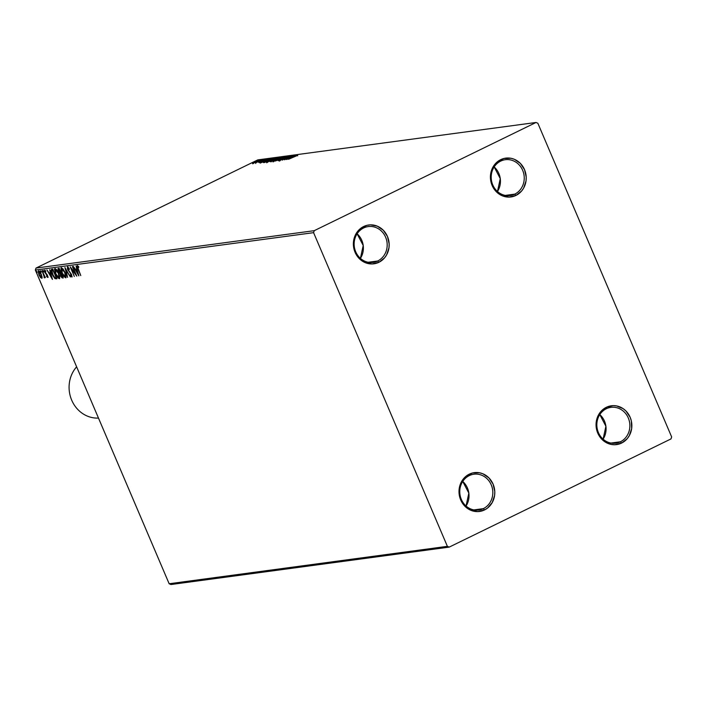 <?xml version="1.0" encoding="UTF-8"?>
<svg xmlns="http://www.w3.org/2000/svg" width="707" height="707" viewBox="0 0 707 707"><rect width="100%" height="100%" fill="white"/><g stroke="black" fill="none" stroke-linecap="round" stroke-linejoin="round"><path stroke-width="1.06" d="M514.758 194.133A18.073 16.5 82.3 0 0 522.667 170.334A18.073 16.5 82.3 0 0 500.671 161.116L500.697 159.658A19.584 17.869 -97.7 0 1 524.523 169.645A19.584 17.869 -97.7 0 1 515.96 195.432L514.758 194.133L505.284 195.406L514.758 194.133A18.073 16.5 -97.7 0 1 510.127 195.539A18.073 16.5 -97.7 0 1 491.895 182.424A18.073 16.5 -97.7 0 1 500.671 161.116A18.073 16.5 -97.7 0 1 505.311 159.711A18.073 16.5 -97.7 0 1 523.542 172.826A18.073 16.5 -97.7 0 1 514.758 194.133L515.96 195.432L509.173 197.094L502.27 195.777L499.098 194.054L493.928 188.787L492.125 185.446L490.95 181.805L490.623 174.178L492.982 167.064L495.077 164.042L497.684 161.541L504.003 158.456L510.984 158.28L514.387 159.305L520.37 163.397L524.523 169.645L526.211 177.086L526.035 180.912L523.666 188.027L521.572 191.04L515.96 195.432A19.584 17.869 -97.7 0 1 492.125 185.446A19.584 17.869 -97.7 0 1 500.697 159.658L500.671 161.116A18.073 16.5 82.3 0 0 492.761 184.916A18.073 16.5 82.3 0 0 514.758 194.133M497.472 191.509A18.073 16.5 82.3 0 0 494.166 166.94L500.273 178.624L497.472 191.509M377.706 260.998A18.073 16.5 82.3 0 0 385.615 237.19A18.073 16.5 82.3 0 0 363.619 227.981L363.645 226.523A19.584 17.869 -97.7 0 1 387.471 236.5A19.584 17.869 -97.7 0 1 378.899 262.288L377.706 260.998L368.232 262.27L377.706 260.998A18.073 16.5 -97.7 0 1 373.066 262.403A18.073 16.5 -97.7 0 1 354.843 249.288A18.073 16.5 -97.7 0 1 363.619 227.981A18.073 16.5 -97.7 0 1 368.25 226.576A18.073 16.5 -97.7 0 1 386.482 239.691A18.073 16.5 -97.7 0 1 377.706 260.998L378.899 262.288L372.121 263.95L365.21 262.642L362.046 260.91L359.227 258.55L355.073 252.311L353.385 244.861L353.562 241.034L355.93 233.92L358.025 230.906L360.632 228.405L366.951 225.321L370.424 224.853L377.326 226.169L383.318 230.261L387.471 236.5L389.159 243.95L388.974 247.768L386.614 254.882L384.52 257.905L378.899 262.288A19.584 17.869 -97.7 0 1 355.073 252.311A19.584 17.869 -97.7 0 1 363.645 226.523L363.619 227.981A18.073 16.5 82.3 0 0 355.709 251.78A18.073 16.5 82.3 0 0 377.706 260.998M360.411 258.373A18.073 16.5 82.3 0 0 357.115 233.796L363.212 245.488L360.411 258.373M483.332 508.642A18.073 16.5 82.3 0 0 491.241 484.843A18.073 16.5 82.3 0 0 469.254 475.625L469.271 474.167A19.584 17.869 -97.7 0 1 493.097 484.154A19.584 17.869 -97.7 0 1 484.534 509.941L483.332 508.642L473.858 509.915L483.332 508.642A18.073 16.5 -97.7 0 1 478.701 510.047A18.073 16.5 -97.7 0 1 460.469 496.933A18.073 16.5 -97.7 0 1 469.254 475.625A18.073 16.5 -97.7 0 1 473.884 474.22A18.073 16.5 -97.7 0 1 492.116 487.335A18.073 16.5 -97.7 0 1 483.332 508.642L484.534 509.941L477.755 511.603L470.844 510.286L467.672 508.563L462.502 503.296L460.708 499.955L459.523 496.314L459.197 488.687L461.556 481.573L463.659 478.551L466.258 476.05L472.576 472.965L479.558 472.789L482.961 473.814L488.944 477.905L493.097 484.154L494.785 491.595L494.608 495.421L492.24 502.536L487.547 508.05L484.534 509.941A19.584 17.869 -97.7 0 1 460.708 499.955A19.584 17.869 -97.7 0 1 469.271 474.167L469.254 475.625A18.073 16.5 82.3 0 0 461.344 499.425A18.073 16.5 82.3 0 0 483.332 508.642M466.046 506.026A18.073 16.5 82.3 0 0 462.74 481.449L468.847 493.132L466.046 506.026M620.393 441.787A18.073 16.5 82.3 0 0 628.302 417.978A18.073 16.5 82.3 0 0 606.306 408.761L606.332 407.303A19.584 17.869 -97.7 0 1 630.158 417.289A19.584 17.869 -97.7 0 1 621.586 443.077L620.393 441.787L610.919 443.059L620.393 441.787A18.073 16.5 -97.7 0 1 615.753 443.192A18.073 16.5 -97.7 0 1 597.53 430.068A18.073 16.5 -97.7 0 1 606.306 408.761A18.073 16.5 -97.7 0 1 610.936 407.356A18.073 16.5 -97.7 0 1 629.168 420.479A18.073 16.5 -97.7 0 1 620.393 441.787L621.586 443.077L614.807 444.738L611.299 444.456L604.732 441.698L601.913 439.339L597.76 433.091L596.072 425.649L596.248 421.823L598.617 414.709L600.711 411.695L606.332 407.303L613.11 405.641L616.61 405.933L623.185 408.681L626.004 411.05L630.158 417.289L631.333 420.93L631.66 428.557L629.301 435.671L627.206 438.693L621.586 443.077A19.584 17.869 -97.7 0 1 597.76 433.091A19.584 17.869 -97.7 0 1 606.332 407.303L606.306 408.761A18.073 16.5 82.3 0 0 598.396 432.569A18.073 16.5 82.3 0 0 620.393 441.787M603.098 439.162A18.073 16.5 82.3 0 0 599.801 414.585L605.899 426.277L603.098 439.162M447.381 546.343L169.15 583.752L35.35 270.065L313.581 232.656L447.381 546.343L449.21 547.112L670.987 438.923L671.65 436.935L537.85 123.248L536.021 122.479L314.235 230.676L36.013 268.077L257.79 159.888L536.021 122.479L314.235 230.676L313.581 232.656L447.381 546.343L449.21 547.112L670.987 438.923L671.65 436.935L537.85 123.248L536.021 122.479L257.79 159.888L36.013 268.077L35.35 270.065L169.15 583.752L170.979 584.521L449.21 547.112L170.979 584.521L169.15 583.752L447.381 546.343M38.567 270.958L38.912 274.74L40.29 277.197L41.678 278.24L42.067 276.958L41.033 273.795L39.239 271.223L38.178 271.364L39.053 275.067L40.661 277.648L41.801 278.204L41.315 274.413L38.425 270.993L38.929 270.754M44.497 277.86L44.859 276.481L45.345 277.612L42.013 270.622L44.081 275.65L44.143 277.657L44.647 277.718L44.576 276.623L45.345 277.612L42.013 270.622L44.55 277.842M47.678 277.436L47.51 275.5L45.115 272.186L45.036 271.002L45.522 270.763L45.036 271.002L45.796 271.682L45.708 271.002L44.629 270.145L44.797 272.266L47.166 274.793L47.289 276.57L46.547 275.889L46.618 276.517L47.678 277.436L47.387 275.226L44.965 271.788L45.036 271.002L45.796 271.682L45.708 271.002L44.55 270.162L44.93 272.548L47.316 275.907L47.289 276.57L46.547 275.889L46.618 276.517L47.749 277.409M51.682 270.896L52.892 270.207L56.445 277.718L54.881 277.745L53.405 275.995L51.77 270.613L53.184 270.065L56.162 277.86L54.881 277.745L52.504 274.175L51.805 269.305C50.816 269.809 50.939 271.444 52.177 274.219L55.102 278.682L56.914 278.805L52.804 269.173L51.461 269.42L51.098 270.224L52.786 275.544L54.899 278.54L56.914 278.805L52.804 269.173L52.009 269.146M58.301 268.43L58.46 271.302L60.183 273.671L60.678 273.432L60.705 274.113L60.678 273.432L60.183 273.671L60.652 275.774L62.658 278.028L63.259 277.948L59.158 268.315L57.965 268.704L58.098 270.313L60.183 273.671L60.864 276.243L61.924 277.789L63.259 277.948L59.158 268.315L58.168 268.466M64.903 267.546L67.589 277.365L65.866 269.871L70.382 276.994L64.903 267.546L67.589 277.365L65.866 269.871L70.382 276.994L64.903 267.546M72.353 266.548L75.41 273.706L70.214 266.831L74.323 276.464L71.584 269.234L76.789 276.128L72.68 266.504L75.41 273.706L70.214 266.831L74.323 276.464L71.584 269.234L76.789 276.128L72.353 266.548M78.548 266.468L77.779 266.601L78.521 266.477L78.053 266.707L78.777 267.379L77.355 265.611L77.107 266.636L80.784 275.597L77.779 267.653L77.708 266.627L78.777 267.379L78.636 266.61L77.249 265.646M78.866 275.854L76.126 266.035L76.648 269.226L75.446 269.394L73.334 266.415L78.813 275.863L76.126 266.035L76.648 269.226L75.446 269.394L73.334 266.415L78.866 275.854M67.51 266.937L67.713 269.659L71.584 274.661L71.389 276.075L70.285 274.917L70.285 275.544L71.946 276.994L71.61 274.714L68.049 269.632L67.952 267.918L68.517 267.679L67.952 267.918L69.304 269.438L69.366 268.907L67.598 266.937L67.386 268.748L71.292 274.793L71.469 276.039L70.285 274.917L70.285 275.544L71.893 277.029L71.434 274.334L67.978 269.464L67.89 267.935L69.304 269.438L69.366 268.907L67.412 266.963L67.907 266.716M61.341 267.759L61.863 273.052L65.963 277.754L65.132 272.557L62.914 268.793L61.014 267.935L61.226 271.32L63.683 276.322L65.778 277.86L66.166 275.933L65.132 272.557L61.173 267.812M54.996 268.616L55.517 273.901L59.609 278.602L58.778 273.415L56.56 269.65L55.199 268.616L54.474 269.208L55.703 274.343L57.859 277.833L59.432 278.717L59.812 276.782L58.778 273.415L54.819 268.669M52.477 279.398L49.737 269.588L50.259 272.778L49.057 272.937L46.945 269.959L52.424 279.406L49.737 269.588L50.259 272.778L49.057 272.937L46.945 269.959L52.477 279.398M43.675 271.117L42.968 270.648L43.746 271.956M41.156 271.453L40.449 270.993L41.227 272.292M37.047 272.009L36.34 271.541L37.117 272.849M254.679 162.663L259.54 160.074L253.742 162.407L252.549 163.299L254.679 162.663L259.336 160.082L252.903 162.902L254.679 162.663M262.951 159.632L255.501 162.902L262.951 159.632M258.744 162.486L265.54 159.331L259.018 162.133M272.416 158.359L263.34 162.548L264.683 162.477L273.406 158.227L266.53 160.657L263.34 162.548L264.683 162.477L272.416 158.359M270.436 161.709L279.76 157.369L276.375 158.386L270.481 161.39L271.037 161.629L279.76 157.369L275.421 158.828L270.118 161.691M285.513 156.6L275.368 161.046L283.374 157.626L278.16 160.666L285.513 156.6L275.368 161.046L283.374 157.626L278.16 160.666L285.513 156.6M292.954 155.602L286.468 158.766L290.824 155.885L282.102 160.144L288.933 156.919L284.567 159.809L293.281 155.558L286.468 158.766L290.824 155.885L282.102 160.144L288.933 156.919L284.567 159.809L292.954 155.602M297.249 155.531L288.562 159.269L297.249 155.531M286.644 159.526L296.737 155.089L293.14 156.565L291.947 156.724L293.944 155.469L286.591 159.535L296.737 155.089L293.14 156.565L291.947 156.724L293.944 155.469L286.644 159.526M287.572 156.556L279.106 160.577L287.493 156.927L288.438 156.123L285.177 157.396L279.247 160.604L285.495 157.361L287.572 156.556L287.899 157.122M279.38 158.951L282.561 157.069L280.299 157.564L272.814 161.373L278.576 159.34L282.279 156.954L276.057 159.411L273.132 161.426L279.38 158.951M273.026 159.809L276.216 157.926L273.945 158.412L266.459 162.221L271.806 160.383L275.924 157.811L269.703 160.268L266.786 162.274L273.026 159.809M260.256 163.078L270.339 158.642L266.751 160.109L265.549 160.268L267.546 159.013L260.194 163.087L270.339 158.642L266.751 160.109L265.549 160.268L267.546 159.013L260.256 163.078M263.375 159.791L263.826 159.473M260.856 160.127L261.307 159.817M256.747 160.683L257.207 160.365M313.581 232.656L35.35 270.065L36.013 268.077L314.235 230.676L313.581 232.656M288.721 158.509L292.15 157.104L288.721 158.509M288.845 156.698L288.438 156.123M279.345 161.134L279.247 160.604M280.149 160.162L280.697 159.694M273.052 161.938L273.132 161.426M281.395 157.387L279.088 159.093L274.016 160.993L279.99 157.802L281.395 157.387L279.053 158.995L273.812 160.984L276.057 159.411L281.395 157.387L281.872 157.961M274.183 161.063L273.671 161.382M274.016 160.993L274.024 161.514M271.603 161.231L274.404 159.87L271.603 161.231M275.297 159.437L278.54 157.855L275.297 159.437M271.267 161.284L271.956 160.736M266.698 162.796L266.786 162.274M276.472 158.395L275.924 157.811M267.838 161.921L267.317 162.239M267.661 161.841L270.03 160.224L275.279 158.271L267.661 161.841L270.03 160.224L275.041 158.244L272.045 160.162L267.432 161.797L267.67 162.371M263.34 162.548L264.038 162.566M272.186 158.704L264.498 162.504L266.857 160.613L272.23 158.801L265.249 162.089L264.365 162.036L266.61 160.728L272.186 158.704M265.682 160.569L262.368 162.15L265.717 160.569M262.827 159.87L262.377 160.18M260.309 160.206L259.858 160.524M253.521 162.91L258.7 160.462L254.82 162.495L253.521 162.91L255.183 161.797L258.559 160.462L253.371 162.893L253.61 163.45M258.559 160.462L258.948 161.028M256.199 160.754L255.748 161.072M275.041 158.244L275.518 158.819M77.355 265.611L78.009 269.093L80.784 275.597L78.38 269.146L77.779 266.601L78.477 266.415M77.673 266.672L77.576 265.646M78.23 266.371L77.779 266.601M77.593 265.602L77.682 266.698M78.327 273.918L78.044 273.432L78.327 273.918M76.206 270.26L75.684 269.358L76.206 270.26M77.24 270.021L76.011 270.357L77.24 270.021M77.85 273.529L76.011 270.357L77.257 270.074L77.85 273.529L76.011 270.357L76.93 270.233L77.85 273.529M75.976 274.228L75.543 273.644L75.976 274.228M71.796 269.128L71.522 268.474L71.796 269.128M72.052 276.764L71.336 276.075M71.168 275.845L72.141 276.799M66.043 269.791L65.884 269.243L66.043 269.791M66.043 277.648L64.682 276.702M61.332 269.385L61.465 267.759M61.518 267.697L61.341 269.447M64.178 276.084L66.087 277.648M62.128 268.554L62.817 268.669M66.175 275.951L65.671 276.658M65.751 276.658L64.496 276.561L62.508 273.697L61.368 270.295L61.774 268.748L64.805 272.61L65.247 276.897L62.198 273.008L62.039 268.625M62.79 268.651L61.774 268.748L65.088 272.469L65.68 275.659L65.247 276.897M65.857 276.623L66.175 275.977M61.863 276.87L63.153 277.789L61.977 277.038M59.936 272.769L58.787 271.258L58.875 269.402L59.503 269.137L59.008 269.332M58.487 269.632L58.487 268.404M58.522 268.351L58.593 270.065M59.141 269.226L60.775 272.929L59.052 271.806L58.442 269.888L59.247 269.349L61.058 272.787L60.033 272.911M62.508 277.003L60.979 275.712L61.465 273.733L61.032 273.945L61.482 273.777L62.508 277.003L61.244 276.26L60.749 274.042L61.191 273.918L62.508 277.003M59.697 278.496L58.328 277.559M54.987 270.233L55.119 268.616M55.164 268.545L54.996 270.295M57.833 276.941L59.733 278.496M55.782 269.402L56.463 269.526M59.821 276.808L59.317 277.515M56.436 269.508L55.42 269.606L58.743 273.326L59.335 276.835L58.822 277.754L57.055 276.145L55.561 273.158L54.96 270.569L55.42 269.606L58.451 273.459L58.902 277.754L55.844 273.856L55.685 269.473M59.397 277.506L59.821 276.835M55.597 278.434L54.793 277.692L55.597 278.434M51.965 269.173L51.717 271.064M53.043 270.012L52.265 270.374L53.043 270.012M51.938 277.471L51.655 276.985L51.938 277.471M49.817 273.812L49.296 272.911L49.817 273.812M50.851 273.565L49.614 273.909L50.851 273.565M51.461 277.082L49.614 273.909L50.86 273.627L51.461 277.082L49.614 273.909L50.533 273.786L51.461 277.082M48.173 277.188L47.113 276.278M47.051 275.642L47.802 276.322L47.289 276.57M47.342 276.543L47.784 276.331M44.965 271.028L44.886 270.198M45.522 270.763L45.036 271.002M47.245 276.446L47.935 277.117M44.903 270.127L45.036 271.311M43.604 270.958L43.127 271.188L43.604 270.958M43.056 270.348L43.127 271.188M45.001 277.621L44.143 277.657L44.523 276.826L44.735 277.498M44.762 276.119L44.788 276.578M41.086 271.302L40.608 271.532L41.086 271.302M40.538 270.693L40.608 271.532M42.173 278.001L40.794 276.958M38.823 270.834L38.682 272.071L38.735 270.958M40.979 277.188L42.031 278.001M39.636 271.603L38.938 271.824L41.271 274.316L41.572 277.029L41.068 277.33L38.885 273.75L38.938 271.824L40.988 274.457L41.306 277.374L39.23 274.687L38.938 271.824L39.672 271.621M42.075 276.791L41.457 277.303L42.049 276.879M36.976 271.85L36.499 272.08L36.976 271.85M36.428 271.241L36.499 272.08M59.512 277.48L58.902 277.754M51.77 270.613L52.539 270.251M41.89 277.109L41.306 277.374M76.621 366.827A30.127 27.493 82.3 0 0 71.707 400.189A30.127 27.493 82.3 0 0 98.485 418.084A30.127 27.493 -97.7 0 1 71.707 400.189A30.127 27.493 -97.7 0 1 76.621 366.827M297.488 155.248L297.718 155.805M280.06 160.153L280.299 160.701M271.081 161.267L271.311 161.823M274.696 159.455L274.926 160.003M259.442 162.106L259.672 162.654M264.736 159.649L264.966 160.197M262.324 160.18L262.553 160.728L262.324 160.18M255.501 162.91L255.731 163.458M259.805 160.516L260.035 161.063M252.514 163.273L252.744 163.821M255.695 161.072L255.934 161.62M52.026 270.392L52.521 270.145M44.214 276.976L44.709 276.737"/></g></svg>
